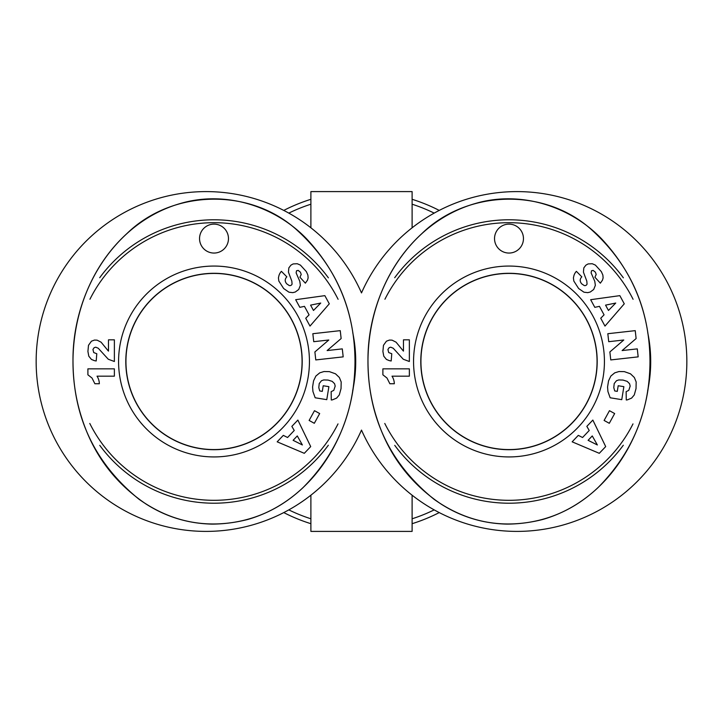 <?xml version="1.0" encoding="UTF-8"?>
<svg xmlns="http://www.w3.org/2000/svg" width="723" height="723" viewBox="0 0 723 723"><rect width="100%" height="100%" fill="white"/><g stroke="black" fill="none" stroke-linecap="round" stroke-linejoin="round"><path stroke-width="1.08" d="M420.931 361.5A88.061 88.061 0 0 0 553.023 437.767A88.061 88.061 0 0 0 553.023 285.233A88.061 88.061 0 0 0 420.931 361.5M647.645 390.763A141.708 141.708 0 0 0 647.736 332.652M623.362 277.831A141.708 141.708 0 0 0 394.704 277.713M394.758 445.359A141.708 141.708 0 0 0 623.316 445.232M632.996 423.895A138.816 138.816 0 0 1 384.772 423.452M384.925 299.241A138.816 138.816 0 0 1 633.086 299.295M420.84 361.5A88.152 88.152 0 0 1 508.992 273.348A88.152 88.152 0 0 1 597.144 361.5A88.152 88.152 0 0 1 508.992 449.652A88.152 88.152 0 0 1 420.84 361.5M604.428 361.5A95.436 95.436 0 0 0 461.274 278.852A95.436 95.436 0 0 0 461.274 444.148A95.436 95.436 0 0 0 604.428 361.5M637.279 348.875L638.174 356.864L610.763 359.927L609.869 351.938L623.777 340L608.721 341.69L607.826 333.71L635.237 330.646L636.123 338.554L622.114 350.565L637.279 348.875M607.573 386.977L608.549 380.84L610.863 376.041L614.74 372.842L618.96 371.541L624.338 371.622L630.474 373.8L634.36 377.514L636.168 381.961L636.032 388.576L634.279 394.939L631.595 398.111L627.456 399.837L626.272 400.009L626.136 391.658L628.775 390.357L630.176 386.082L629.57 383.714L627.193 381.364L623.054 380.072L618.752 379.937L616.466 380.723L614.216 383.533L613.782 387.636L614.713 390.953L617.288 391.369L618.192 385.748L623.868 386.66L621.762 399.656L610.149 397.777L607.916 391.505L607.573 386.977M586.841 426.38L592.842 420.072L605.693 446.588L599.286 453.321L572.155 441.825L578.301 435.363L582.557 437.505L589.227 430.483L586.841 426.38M624.274 303.814L604.979 326.082L600.723 318.237L604.067 314.848L599.448 306.344L594.812 307.338L590.655 299.693L619.837 295.644L624.274 303.814M581.735 283.85L584.193 285.513A2.259 2.259 0 0 0 587.049 284.049L586.814 281.12L583.425 272.146L583.822 267.881L585.928 265.133L588.151 263.922L592.273 263.741L595.4 265.106L601.328 271.613L602.855 275.02L603.127 277.84L602.494 280.135L600.343 283.172L594.921 277.216L596.195 274.469L595.372 272.164L593.158 270.393L591.504 270.773L591.116 272.905L594.776 281.31L595.354 285.332L593.7 289.489L590.275 292.011L587.772 292.643L583.985 292.209L578.644 288.531L573.827 281.066L573.411 277.885L573.972 275.445A10.646 10.646 0 0 1 576.385 271.342L581.816 276.837C579.701 279.105 579.674 281.446 581.735 283.85M402.946 350.556L403.47 351.107L403.47 339.828L409.363 339.828L409.363 361.5L403.28 359.25L393.222 348.233L390.718 347.194L389.164 347.664L387.926 349.471L388.694 352.553L391.776 353.737L391.179 360.985L389.317 360.623L386.425 359.43L383.786 356.195L382.901 351.468L383.47 345.314L386.425 341.193L389.471 340.063L392.083 340.162L396.068 342.178L402.946 350.556M394.324 383.741L389.86 383.741L386.995 378.03L382.883 374.821L382.883 368.847L409.363 368.847L409.363 376.168L392.011 376.168A14.478 14.478 0 0 1 394.324 383.741M604.112 420.452L609.471 410.691L614.658 413.547L609.299 423.298L604.112 420.452M494.532 238.59A14.46 14.46 0 0 1 516.222 226.064A14.46 14.46 0 0 1 516.222 251.116A14.46 14.46 0 0 1 494.532 238.59M649.977 361.5C649.905 314.207 633.728 273.267 601.446 238.689C569.76 205.775 519.864 190.294 475.273 203.524C407.185 223.055 367.112 294.541 367.98 361.5C368.251 417.849 390.248 463.759 433.963 499.231C467.112 522.783 503.407 529.525 542.837 519.439C610.953 499.774 650.854 428.405 649.977 361.5C649.905 314.207 633.728 273.267 601.446 238.689C569.76 205.775 519.864 190.294 475.273 203.524C407.185 223.055 367.112 294.541 367.98 361.5C368.251 417.849 390.248 463.759 433.963 499.231C467.112 522.783 503.407 529.525 542.837 519.439C610.953 499.774 650.854 428.405 649.977 361.5C649.769 308.414 630.031 264.247 590.754 229.01C543.615 187.248 466.678 189.806 421.78 233.683C372.101 279.024 356.213 354.532 376.656 417.668C388.124 453.963 409.561 482.738 440.967 503.994C461.138 516.9 483.181 523.606 507.094 524.112C542.015 523.859 572.264 511.748 597.849 487.79C632.435 452.95 649.805 410.854 649.977 361.5M597.189 361.5A88.197 88.197 0 0 1 464.889 437.885A88.197 88.197 0 0 1 464.889 285.115A88.197 88.197 0 0 1 597.189 361.5M592.264 435.933L588.097 440.316L597.37 444.97L592.264 435.933M605.567 305.133L608.459 310.456L615.734 303.054L605.567 305.133M125.947 361.5A88.061 88.061 0 0 0 258.039 437.767A88.061 88.061 0 0 0 258.039 285.233A88.061 88.061 0 0 0 125.947 361.5M352.661 390.763A141.708 141.708 0 0 0 352.752 332.652M328.378 277.831A141.708 141.708 0 0 0 99.72 277.713M99.774 445.359A141.708 141.708 0 0 0 328.332 445.232M338.012 423.895A138.816 138.816 0 0 1 89.788 423.452M89.941 299.241A138.816 138.816 0 0 1 338.102 299.295M125.856 361.5A88.152 88.152 0 0 1 214.008 273.348A88.152 88.152 0 0 1 302.16 361.5A88.152 88.152 0 0 1 214.008 449.652A88.152 88.152 0 0 1 125.856 361.5M309.444 361.5A95.436 95.436 0 0 0 166.29 278.852A95.436 95.436 0 0 0 166.29 444.148A95.436 95.436 0 0 0 309.444 361.5M342.295 348.875L343.19 356.864L315.779 359.927L314.885 351.938L328.793 340L313.737 341.69L312.842 333.71L340.253 330.646L341.139 338.554L327.13 350.565L342.295 348.875M312.589 386.977L313.565 380.84L315.879 376.041L319.756 372.842L323.976 371.541L329.354 371.622L335.49 373.8L339.376 377.514L341.184 381.961L341.048 388.576L339.295 394.939L336.611 398.111L332.472 399.837L331.288 400.009L331.152 391.658L333.791 390.357L335.192 386.082L334.586 383.714L332.209 381.364L328.07 380.072L323.768 379.937L321.482 380.723L319.232 383.533L318.798 387.636L319.729 390.953L322.304 391.369L323.208 385.748L328.884 386.66L326.778 399.656L315.165 397.777L312.932 391.505L312.589 386.977M291.857 426.38L297.858 420.072L310.709 446.588L304.302 453.321L277.171 441.825L283.317 435.363L287.573 437.505L294.243 430.483L291.857 426.38M329.29 303.814L309.995 326.082L305.739 318.237L309.083 314.848L304.464 306.344L299.828 307.338L295.671 299.693L324.853 295.644L329.29 303.814M286.751 283.85L289.209 285.513A2.259 2.259 0 0 0 292.065 284.049L291.83 281.12L288.441 272.146L288.839 267.881L290.944 265.133L293.167 263.922L297.289 263.741L300.416 265.106L306.344 271.613L307.871 275.02L308.143 277.84L307.51 280.135L305.359 283.172L299.937 277.216L301.211 274.469L300.388 272.164L298.174 270.393L296.52 270.773L296.132 272.905L299.792 281.31L300.37 285.332L298.716 289.489L295.291 292.011L292.788 292.643L289.001 292.209L283.66 288.531L278.843 281.066L278.427 277.885L278.988 275.445A10.646 10.646 0 0 1 281.401 271.342L286.832 276.837C284.717 279.105 284.69 281.446 286.751 283.85M107.962 350.556L108.486 351.107L108.486 339.828L114.379 339.828L114.379 361.5L108.296 359.25L98.238 348.233L95.734 347.194L94.18 347.664L92.942 349.471L93.71 352.553L96.792 353.737L96.195 360.985L94.333 360.623L91.441 359.43L88.802 356.195L87.917 351.468L88.486 345.314L91.441 341.193L94.487 340.063L97.099 340.162L101.084 342.178L107.962 350.556M99.34 383.741L94.876 383.741L92.011 378.03L87.899 374.821L87.899 368.847L114.379 368.847L114.379 376.168L97.027 376.168A14.478 14.478 0 0 1 99.34 383.741M309.128 420.452L314.487 410.691L319.674 413.547L314.315 423.298L309.128 420.452M199.548 238.59A14.46 14.46 0 0 1 221.238 226.064A14.46 14.46 0 0 1 221.238 251.116A14.46 14.46 0 0 1 199.548 238.59M354.993 361.5C354.921 314.207 338.744 273.267 306.462 238.689C274.776 205.775 224.88 190.294 180.289 203.524C112.201 223.055 72.128 294.541 72.996 361.5C73.267 417.849 95.264 463.759 138.979 499.231C172.128 522.783 208.423 529.525 247.853 519.439C315.969 499.774 355.87 428.405 354.993 361.5C354.921 314.207 338.744 273.267 306.462 238.689C274.776 205.775 224.88 190.294 180.289 203.524C112.201 223.055 72.128 294.541 72.996 361.5C73.267 417.849 95.264 463.759 138.979 499.231C172.128 522.783 208.423 529.525 247.853 519.439C315.969 499.774 355.87 428.405 354.993 361.5C354.785 308.414 335.047 264.247 295.77 229.01C248.631 187.248 171.694 189.806 126.796 233.683C77.117 279.024 61.229 354.532 81.672 417.668C93.14 453.963 114.577 482.738 145.983 503.994C166.154 516.9 188.197 523.606 212.11 524.112C247.031 523.859 277.289 511.748 302.874 487.781C337.451 452.95 354.821 410.854 354.993 361.5M302.205 361.5A88.197 88.197 0 0 1 169.905 437.885A88.197 88.197 0 0 1 169.905 285.115A88.197 88.197 0 0 1 302.205 361.5M297.28 435.933L293.113 440.316L302.386 444.97L297.28 435.933M310.583 305.133L313.475 310.456L320.75 303.054L310.583 305.133M439.223 210.411A169.905 169.905 0 0 0 412.11 199.304M310.89 199.304A169.905 169.905 0 0 0 283.778 210.411M283.778 512.589A169.905 169.905 0 0 0 310.89 523.696M412.11 523.696A169.905 169.905 0 0 0 439.223 512.589M310.89 227.79L310.89 191.595L412.11 191.595L412.11 227.79M412.11 495.21L412.11 531.405L310.89 531.405L310.89 495.21M361.5 292.914A169.905 169.905 0 0 1 621.4 227.501A169.905 169.905 0 0 1 621.4 495.499A169.905 169.905 0 0 1 361.5 430.086A169.905 169.905 0 0 1 101.6 495.499A169.905 169.905 0 0 1 101.6 227.501A169.905 169.905 0 0 1 361.5 292.914M434.189 509.887A165.233 165.233 0 0 1 412.11 518.789M310.89 518.789A165.233 165.233 0 0 1 288.811 509.887M288.811 213.113A165.233 165.233 0 0 1 310.89 204.211M412.11 204.211A165.233 165.233 0 0 1 434.189 213.113"/></g></svg>
